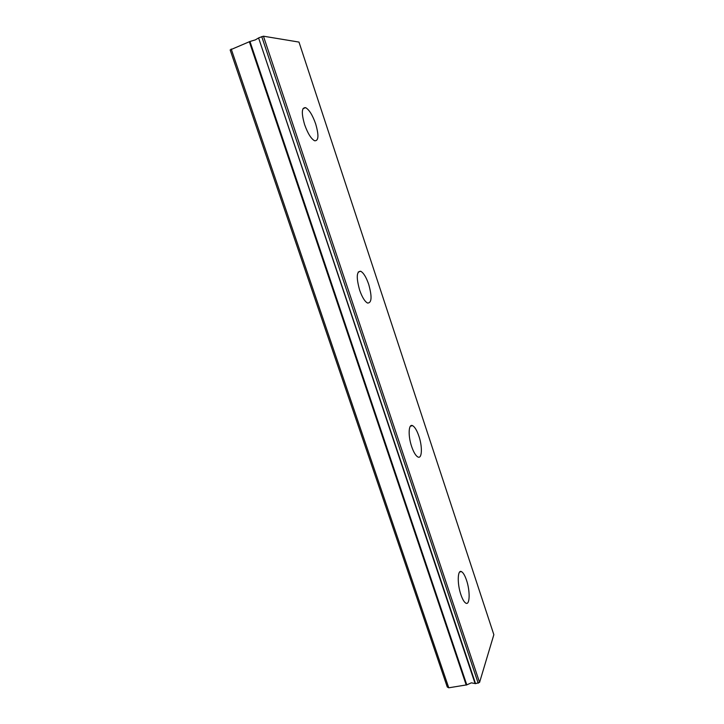 <?xml version="1.0" encoding="UTF-8"?>
<svg xmlns="http://www.w3.org/2000/svg" width="724" height="724" viewBox="0 0 724 724"><rect width="100%" height="100%" fill="white"/><g stroke="black" fill="none" stroke-linecap="round" stroke-linejoin="round"><path stroke-width="1.09" d="M258.984 37.729L263.446 36.2L298.985 42.083L493.849 634.686L479.569 682.406L475.559 683.655L258.595 37.956L475.107 683.574L471.378 682.832L466.79 684.859L249.961 41.476L230.151 49.938L447.269 686.986L448.762 687.8L466.79 684.859M258.595 37.956L255.337 39.883L249.961 41.476M315.664 123.885C312.551 115.098 309.202 109.686 305.609 107.65C301.609 107.342 301.284 113.007 304.623 124.646C307.781 133.46 311.121 138.845 314.632 140.782C318.641 141.026 318.985 135.388 315.664 123.885M466.518 580.232C464.889 575.444 463.206 572.575 461.459 571.625C457.532 569.272 457.079 583.671 460.889 594.657C462.527 599.409 464.202 602.259 465.912 603.183C469.939 605.463 470.229 590.929 466.518 580.232M418.906 436.192C416.906 430.382 414.789 426.861 412.562 425.649C408.526 423.422 407.902 435.703 411.648 446.554C413.657 452.346 415.757 455.83 417.956 457.007C422.083 459.188 422.554 446.78 418.906 436.192M368.688 284.297C366.208 277.174 363.548 272.821 360.706 271.256C356.516 271.238 356.163 277.527 359.638 290.125C362.145 297.247 364.796 301.564 367.584 303.066C371.783 302.994 372.154 296.731 368.688 284.297M475.107 683.574L475.559 683.655M231.218 49.033L448.762 687.8M479.569 682.406L263.446 36.2M478.211 683.248L261.744 36.607M249.318 41.666L466.238 685.103M303.003 108.627L305.609 107.65M459.686 571.969L461.459 571.625M410.399 426.192L412.562 425.649M358.226 272.025L360.706 271.256"/></g></svg>
